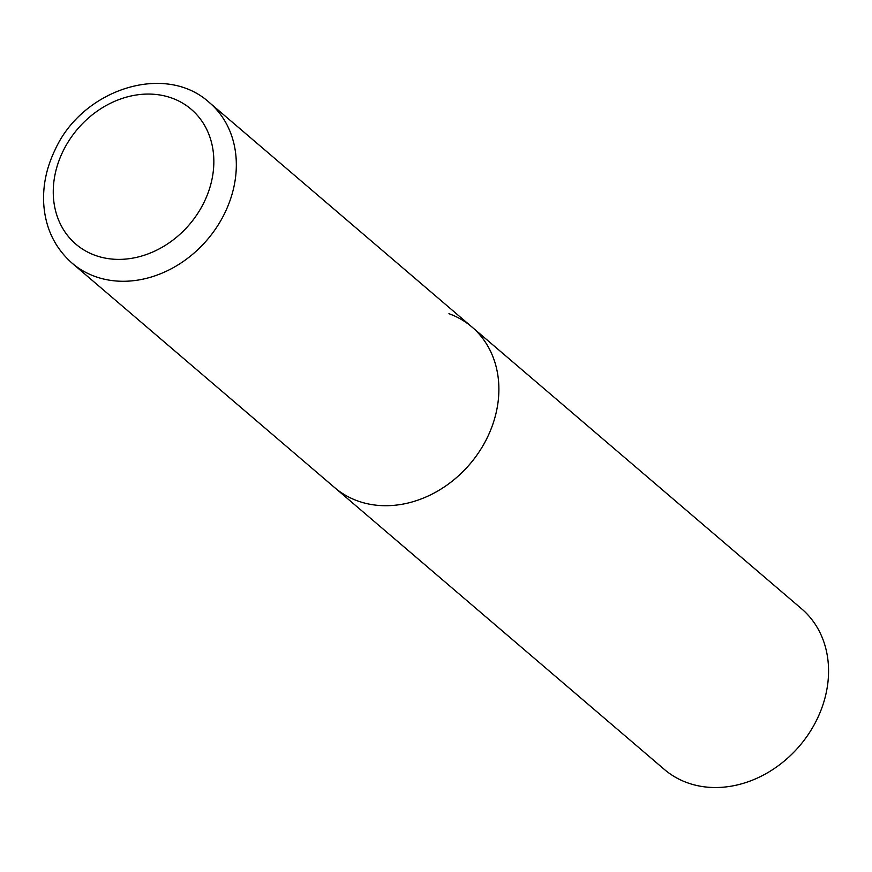 <?xml version="1.0" encoding="UTF-8"?>
<svg xmlns="http://www.w3.org/2000/svg" width="872" height="872" viewBox="0 0 872 872"><rect width="100%" height="100%" fill="white"/><g stroke="black" fill="none" stroke-linecap="round" stroke-linejoin="round"><path stroke-width="1.31" d="M487.285 437.624A105.643 87.527 -49.5 0 0 471.937 327A105.643 87.527 130.5 0 1 479.426 451.402A105.643 87.527 130.5 0 1 357.629 500.92A105.643 87.527 130.5 0 1 334.652 487.601A105.643 87.527 -49.5 0 0 487.285 437.624M448.949 313.691A105.643 87.527 130.5 0 1 471.937 327L801.619 608.819A105.643 87.527 130.5 0 1 809.107 733.221A105.643 87.527 130.5 0 1 687.321 782.74A105.643 87.527 130.5 0 1 664.333 769.42L72.104 263.17A105.643 87.527 -49.5 0 0 224.725 213.193A105.643 87.527 -49.5 0 0 209.378 102.569C165.048 62.032 82.066 89.511 55.001 149.995C46.881 166.759 43.077 183.938 43.6 201.53C44.745 226.775 54.249 247.321 72.104 263.17M204.103 202.195A88.737 73.531 -49.5 0 0 171.904 98.089A88.737 73.531 -49.5 0 0 63.002 151.259A88.737 73.531 -49.5 0 0 95.201 255.365A88.737 73.531 -49.5 0 0 204.103 202.195M471.937 327L209.378 102.569"/></g></svg>
